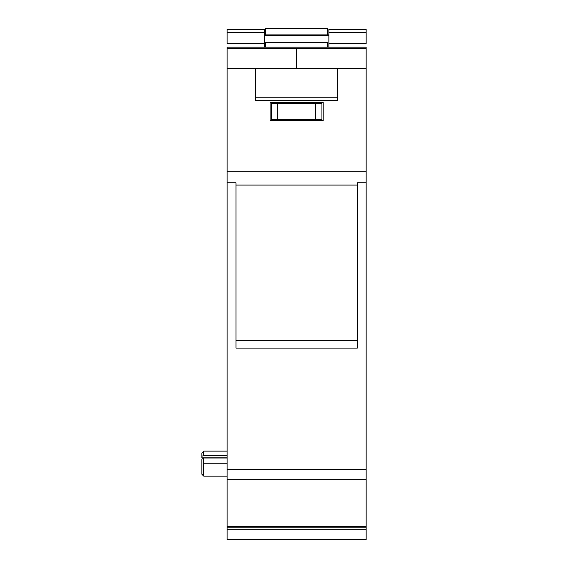 <?xml version="1.0" encoding="UTF-8"?>
<svg xmlns="http://www.w3.org/2000/svg" width="568" height="568" viewBox="0 0 568 568"><rect width="100%" height="100%" fill="white"/><g stroke="black" fill="none" stroke-linecap="round" stroke-linejoin="round"><path stroke-width="0.85" d="M366.154 526.678L366.154 527.161L227.122 527.161L227.122 526.678L366.154 526.678L227.122 526.678L227.122 526.273L366.154 526.273L366.154 526.678L366.154 526.273L366.154 526.678L227.122 526.678L227.122 526.273L366.154 526.273L366.154 479.811L366.154 526.273L227.122 526.273L227.122 479.811L366.154 479.811L366.154 526.273M201.846 474.202L201.846 463.765L201.846 474.202L203.742 476.147L201.846 474.202L203.742 476.147L227.122 476.147L203.742 476.147L227.122 476.147L203.742 476.147L201.846 474.202L203.742 476.147L201.846 474.202L203.742 476.147L201.846 474.202L203.742 476.147L201.846 474.202L203.742 476.147L227.122 476.147L203.742 476.147L201.846 474.202L201.846 459.263L203.742 458.021L201.846 459.263L203.742 458.021L201.846 459.263L203.742 458.021L201.846 459.263L203.742 458.021L227.122 458.021L203.742 458.021L203.742 463.765L227.122 463.765M265.675 28.421L327.608 28.4L327.608 34.882L327.608 28.4L265.675 28.4L327.608 28.421L265.675 28.4L327.608 28.421L265.675 28.421L265.675 34.882M318.016 103.532L315.602 103.532L315.602 119.337L321.921 119.337L321.921 103.532L315.602 103.532L315.602 119.337L321.921 119.337L321.921 103.532L277.681 103.532L277.681 119.337L321.921 119.337L321.921 103.532M315.602 103.532L277.681 103.532L277.681 119.337L315.602 119.337L315.602 103.532L271.362 103.532L271.362 119.337L315.602 119.337M264.411 34.882L328.872 34.882M264.411 29.131L227.122 29.131L264.411 29.344L227.122 29.131L264.411 29.344L264.411 32.355L227.122 32.355L227.122 29.344L264.411 29.344L264.411 32.355L227.122 32.355L227.122 43.466L264.411 43.466L264.411 32.355L227.122 32.355L227.122 29.131L264.411 29.131M277.681 119.337L277.681 103.532L275.267 103.532M271.845 103.532L271.362 103.532L271.362 119.337L271.362 103.532L277.681 103.532M264.411 35.294L328.872 35.294M327.608 47.172L327.608 42.387L327.608 47.172L327.608 42.387L265.675 42.387L265.675 47.172M201.846 457.829L201.846 456.352C201.846 451.95 201.846 451.95 201.846 456.352L201.846 457.829L227.122 457.829L201.846 457.829L227.122 457.829L201.846 457.829L227.122 457.829L201.846 457.829L201.846 453.023L203.742 451.12L203.663 455.415L227.122 455.38L203.742 455.38L203.742 451.12L227.122 451.12M201.846 456.352L203.663 455.415M227.122 458.021L203.742 458.021L203.742 476.147L203.742 458.021L201.846 459.263L203.742 458.021L227.122 458.021L203.742 458.021L201.846 459.263L203.742 458.021L227.122 458.021M201.846 459.263L201.846 463.765L201.846 459.263L203.742 458.021M270.098 120.601L323.185 120.601L270.098 120.601L323.185 120.601L323.185 102.268L270.098 102.268L323.185 102.268L270.098 102.268L270.098 120.601L323.185 120.601L323.185 102.268L270.098 102.268L270.098 120.601L270.098 102.268L323.185 102.268L323.185 120.601L270.098 120.601L270.098 102.268L323.185 102.268L323.185 120.601L270.098 120.601M328.24 100.373L255.564 100.373L337.719 100.373L337.719 97.213L255.564 97.213L255.564 100.373L337.719 100.373L328.24 100.373L337.719 100.373L337.719 97.213L255.564 97.213L255.564 68.778L337.719 68.778L337.719 97.213L255.564 97.213L255.564 68.778L337.719 68.778L337.719 97.213L337.719 68.778L366.154 68.778L366.154 171.273L227.122 171.273L227.122 526.678M328.872 29.131L366.154 29.131L328.872 29.131L366.154 29.131L328.872 29.131L366.154 29.344L366.154 32.355L328.872 32.355L328.872 29.344L366.154 29.344L366.154 32.355L328.872 32.355L328.872 29.131M327.608 42.387L265.675 42.387L327.608 42.387M227.122 39.732L227.122 43.466L264.411 43.466L264.411 47.172L264.411 39.732M289.041 539.6L255.564 539.6M366.154 529.191L227.122 529.191L227.122 527.161L366.154 527.161L366.154 539.6L227.122 539.6L366.154 539.6L366.154 529.191L227.122 529.191L227.122 527.161L366.154 527.161L366.154 529.191L227.122 529.191L227.122 539.6L366.154 539.6L366.154 527.161M255.564 100.153L255.564 68.778L366.154 68.778L366.154 48.351L227.122 48.351L227.122 68.778L255.564 68.778L227.122 68.778L227.122 182.768L235.969 182.768L235.969 348.092L357.308 348.092L357.308 182.768L366.154 182.768L366.154 171.273L227.122 171.273L227.122 47.172L227.122 182.768L235.969 182.768L235.969 348.092L357.308 348.092L357.308 182.768L366.154 182.768L366.154 479.811L227.122 479.811L366.154 479.811L366.154 469.402L366.154 479.811M235.969 340.53L357.308 340.53M357.308 185.069L235.969 185.069M337.719 68.778L366.154 68.778L366.154 48.351L227.122 48.351L296.638 48.351L296.638 68.778M264.411 33.91L264.411 29.344M328.872 47.172L328.872 43.466L366.154 43.466L366.154 32.355L366.154 43.466L328.872 43.466L328.872 47.172L328.872 29.344M227.122 29.344L227.122 33.91M227.122 529.191L227.122 527.161M227.122 479.811L227.122 182.768L227.122 469.402L366.154 469.402L227.122 469.402L227.122 526.273M227.122 182.768L235.969 182.768L235.969 348.092L357.308 348.092L357.308 182.768L366.154 182.768L366.154 47.172L366.154 48.351L296.638 48.351M328.872 43.466L328.872 32.355L328.872 43.466L366.154 43.466L366.154 32.355L328.872 32.355M366.154 469.402L366.154 182.768L366.154 469.402L227.122 469.402M327.608 34.882L327.608 28.421M203.742 455.38L227.122 455.38M203.742 476.147L203.742 463.765M227.122 32.355L227.122 43.466L264.411 43.466L264.411 32.355M264.411 47.172L264.411 43.466M366.154 182.768L366.154 171.273L227.122 171.273M366.154 68.778L366.154 171.273M227.122 68.778L255.564 68.778M366.154 32.355L366.154 29.344M227.122 47.172L366.154 47.172"/></g></svg>
